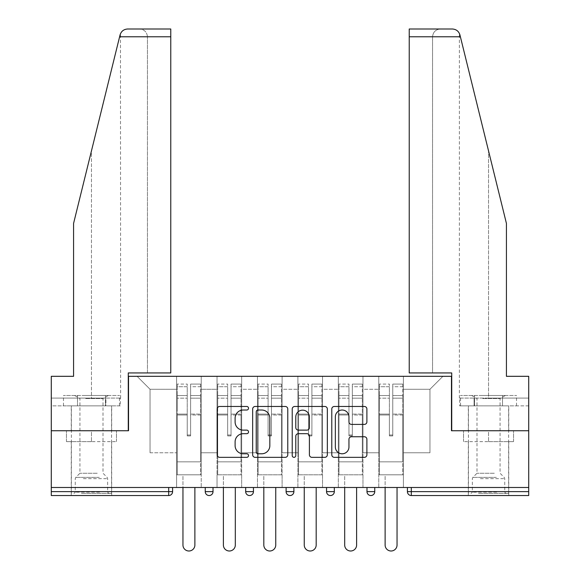 <?xml version="1.0" encoding="UTF-8"?>
<svg xmlns="http://www.w3.org/2000/svg" width="580" height="580" viewBox="0 0 580 580"><rect width="100%" height="100%" fill="white"/><g stroke="black" fill="none" stroke-linecap="round" stroke-linejoin="round"><path stroke-width="0.43" stroke-dasharray="2.9 2.17" d="M248.53 408.248A1.783 1.783 0 0 0 246.754 406.464L219.719 406.464A2.545 2.545 0 0 0 217.174 409.009L217.174 454.8A2.545 2.545 0 0 0 219.719 457.345L246.754 457.345A1.783 1.783 0 0 0 248.53 455.561A1.783 1.783 0 0 0 246.754 453.785L243.252 453.785A8.142 8.142 0 0 1 235.11 445.643L235.11 441.829A8.142 8.142 0 0 1 243.252 433.688L246.754 433.688A1.783 1.783 0 0 0 248.53 431.904A1.783 1.783 0 0 0 246.754 430.121L243.252 430.121A8.142 8.142 0 0 1 235.11 421.979L235.11 418.165A8.142 8.142 0 0 1 243.252 410.024L246.754 410.024A1.783 1.783 0 0 0 248.53 408.248M488.534 495.537L508.754 495.537L488.534 495.537M488.534 441.626L513.547 441.626L463.522 441.626L488.534 441.626L488.534 430.737L463.522 430.737L513.547 430.737L468.321 430.737L488.534 430.737L488.534 441.626M91.466 495.537L71.246 495.537L91.466 495.537M91.466 441.626L66.453 441.626L116.478 441.626L91.466 441.626L91.466 430.737L66.453 430.737L116.478 430.737L71.246 430.737L111.679 430.737L91.466 430.737L91.466 441.626M403.397 474.802L378.769 474.802L403.397 474.802L403.397 376.311L442.917 376.311L403.397 376.311L403.397 389.267L429.961 389.267L403.397 389.267L403.397 452.77L429.961 452.77L429.961 389.267L442.917 376.311L429.961 389.267L429.961 452.77L403.397 452.77L403.397 376.311L403.397 474.802L378.769 474.802L403.397 474.802L403.397 487.497L378.769 487.497L403.397 487.497L403.397 474.802M362.964 474.802L338.336 474.802L362.964 474.802L362.964 376.311L403.397 376.311L362.964 376.311L362.964 389.267L378.769 389.267L378.769 452.77L378.769 389.267L362.964 389.267L362.964 452.77L378.769 452.77L362.964 452.77L362.964 376.311L362.964 474.802L338.336 474.802L362.964 474.802L362.964 487.497L338.336 487.497L362.964 487.497L362.964 474.802M322.531 474.802L297.902 474.802L322.531 474.802L322.531 376.311L362.964 376.311L322.531 376.311L322.531 389.267L338.336 389.267L338.336 452.77L338.336 389.267L322.531 389.267L322.531 452.77L338.336 452.77L322.531 452.77L322.531 376.311L322.531 474.802L297.902 474.802L322.531 474.802L322.531 487.497L297.902 487.497L322.531 487.497L322.531 474.802M282.098 474.802L257.469 474.802L282.098 474.802L282.098 376.311L322.531 376.311L282.098 376.311L282.098 389.267L297.902 389.267L297.902 452.77L297.902 389.267L282.098 389.267L282.098 452.77L297.902 452.77L282.098 452.77L282.098 376.311L282.098 474.802L257.469 474.802L282.098 474.802L282.098 487.497L257.469 487.497L282.098 487.497L282.098 474.802M241.664 474.802L217.036 474.802L241.664 474.802L241.664 376.311L282.098 376.311L241.664 376.311L241.664 389.267L257.469 389.267L257.469 452.77L257.469 389.267L241.664 389.267L241.664 452.77L257.469 452.77L241.664 452.77L241.664 376.311L241.664 474.802L217.036 474.802L241.664 474.802L241.664 487.497L217.036 487.497L241.664 487.497L241.664 474.802M452.378 29C456.235 29.261 458.751 31.233 459.933 34.916L506.42 223.387L506.42 376.311L506.42 223.387L460.389 36.772L506.42 223.387L506.42 376.311L528.713 376.311L528.713 398.083L474.099 398.083L528.713 398.083L488.534 398.083L528.713 398.083L528.713 405.855L474.099 405.855L528.713 405.855L528.713 376.311L506.42 376.311L528.713 376.311L528.713 430.737L451.472 430.737L451.472 376.311L128.528 376.311L128.528 430.737L51.286 430.737L51.286 487.497L168.7 487.497L51.286 487.497L51.286 495.537L168.7 495.537L168.7 491.644L51.286 491.644M217.036 376.311L241.664 376.311L201.231 376.311L217.036 376.311L217.036 452.77L217.036 389.267L201.231 389.267L217.036 389.267L217.036 376.311L217.036 474.802L217.036 376.311M176.603 376.311L201.231 376.311L201.231 452.77L217.036 452.77L201.231 452.77L201.231 376.311L201.231 474.802L176.603 474.802L201.231 474.802L201.231 376.311L137.083 376.311L176.603 376.311L176.603 452.77L176.603 389.267L150.039 389.267L176.603 389.267L176.603 376.311L176.603 474.802L201.231 474.802L176.603 474.802L176.603 376.311M378.769 389.267L378.769 376.311L378.769 389.267M338.336 389.267L338.336 376.311L338.336 389.267M297.902 389.267L297.902 376.311L297.902 389.267M257.469 389.267L257.469 376.311L257.469 389.267M150.039 452.77L176.603 452.77L150.039 452.77L150.039 389.267L137.083 376.311L150.039 389.267L150.039 452.77M409.226 29L409.226 372.94L432.549 372.94L432.549 36.772L432.549 372.94L409.226 372.94L409.226 29L409.226 372.94L451.733 372.94L451.733 430.737L528.713 430.737L528.713 487.497L51.286 487.497M528.713 491.644L411.3 491.644L411.3 495.537L528.713 495.537L528.713 487.497L407.414 487.497L528.713 487.497M176.603 487.497L176.603 474.802L176.603 487.497L201.231 487.497L201.231 474.802L201.231 487.497L176.603 487.497M168.7 487.497L172.586 487.497L168.7 487.497L168.7 491.644L172.586 491.644M366.981 487.497L374.752 487.497L366.981 487.497M326.547 487.497L334.319 487.497L326.547 487.497M286.114 487.497L293.886 487.497L286.114 487.497M245.681 487.497L253.453 487.497L245.681 487.497M205.248 487.497L213.019 487.497L205.248 487.497M217.036 487.497L217.036 474.802L217.036 487.497M257.469 487.497L257.469 376.311L257.469 487.497M297.902 487.497L297.902 376.311L297.902 487.497M338.336 487.497L338.336 376.311L338.336 487.497M378.769 487.497L378.769 376.311L378.769 487.497M326.547 491.644L334.319 491.644L334.319 487.497M407.414 487.497L407.414 491.644L411.3 491.644L411.3 487.497M287.774 454.8L287.774 409.009A2.545 2.545 0 0 0 285.23 406.464L255.207 406.464A2.545 2.545 0 0 0 252.662 409.009L252.662 454.8A2.545 2.545 0 0 0 255.207 457.345L285.23 457.345A2.545 2.545 0 0 0 287.774 454.8M258.006 410.024A1.783 1.783 0 0 0 256.23 411.807L256.23 452.001A1.783 1.783 0 0 0 258.006 453.785L261.696 453.785A8.142 8.142 0 0 0 269.838 445.643L269.838 418.165A8.142 8.142 0 0 0 261.696 410.024L258.006 410.024M294.77 406.464L324.793 406.464A2.545 2.545 0 0 1 327.337 409.009L327.337 454.8A2.545 2.545 0 0 1 324.793 457.345L311.946 457.345A2.545 2.545 0 0 1 309.401 454.8L309.401 436.233A2.545 2.545 0 0 0 306.856 433.688L298.33 433.688A2.545 2.545 0 0 0 295.786 436.233L295.786 455.561A1.783 1.783 0 0 1 294.009 457.345A1.783 1.783 0 0 1 292.226 455.561L292.226 409.009A2.545 2.545 0 0 1 294.77 406.464M309.401 416.955A6.808 6.808 0 0 0 302.593 410.154A6.808 6.808 0 0 0 295.786 416.955L295.786 427.576A2.545 2.545 0 0 0 298.33 430.121L306.856 430.121A2.545 2.545 0 0 0 309.401 427.576L309.401 416.955M351.502 424.4L364.349 424.4A2.545 2.545 0 0 0 366.894 421.856L366.894 409.009A2.545 2.545 0 0 0 364.349 406.464L334.334 406.464A2.545 2.545 0 0 0 331.789 409.009L331.789 454.8A2.545 2.545 0 0 0 334.334 457.345L364.349 457.345A2.545 2.545 0 0 0 366.894 454.8L366.894 439.285A2.545 2.545 0 0 0 364.349 436.74L351.502 436.74A2.545 2.545 0 0 0 348.957 439.285L348.957 446.977A6.808 6.808 0 0 1 342.156 453.785A6.808 6.808 0 0 1 335.349 446.977L335.349 416.832A6.808 6.808 0 0 1 342.156 410.024A6.808 6.808 0 0 1 348.957 416.832L348.957 421.856A2.545 2.545 0 0 0 351.502 424.4M116.478 441.626L116.478 430.737L116.478 441.626M66.453 441.626L66.453 430.737L66.453 441.626M463.522 441.626L463.522 430.737L463.522 441.626M513.547 441.626L513.547 430.737L513.547 441.626M190.602 415.004L190.602 386.729L200.579 386.729L200.579 384.083L200.579 398.177L200.579 386.729L190.602 386.729L190.602 384.083L200.579 384.083L190.602 384.083L190.602 415.004L200.579 415.004L200.579 395.531L200.579 461.839L200.579 414.091L200.579 461.839L177.255 461.839L177.255 386.729L187.231 386.729L187.231 415.004L187.231 384.083L177.255 384.083L187.231 384.083L187.231 435.007L190.602 435.007L190.602 384.083L190.602 414.091L200.579 414.091L190.602 414.091L190.602 435.007L187.231 435.007L187.231 386.729L177.255 386.729L177.255 384.083L177.255 398.177L187.231 398.177L177.255 398.177L177.255 410.002L177.255 395.531L187.231 395.531L177.255 395.531L177.255 415.004L177.255 410.002L177.255 414.091L187.231 414.091L177.255 414.091L177.255 461.839L177.255 415.004L187.231 415.004L187.231 435.921L190.602 435.921L190.602 415.004L200.579 415.004L200.579 474.802L177.255 474.802L200.579 474.802L200.579 461.839L177.255 461.839L200.579 461.839L177.255 461.839L177.255 415.004L187.231 415.004L187.231 435.921L190.602 435.921L190.602 415.004M194.88 487.497L194.88 545.04A5.96 5.96 0 0 1 188.92 551A5.96 5.96 0 0 1 182.954 545.04L182.954 474.802L194.88 474.802L182.954 474.802L182.954 487.497M177.255 461.839L177.255 474.802L177.255 461.839M190.602 435.921L190.602 435.007L190.602 435.921M187.231 435.921L187.231 435.007L187.231 435.921M231.036 415.004L231.036 386.729L241.012 386.729L241.012 384.083L241.012 398.177L241.012 386.729L231.036 386.729L231.036 384.083L241.012 384.083L231.036 384.083L231.036 415.004L241.012 415.004L241.012 395.531L241.012 461.839L241.012 414.091L241.012 461.839L217.688 461.839L217.688 386.729L227.664 386.729L227.664 415.004L227.664 384.083L217.688 384.083L227.664 384.083L227.664 435.007L231.036 435.007L231.036 384.083L231.036 414.091L241.012 414.091L231.036 414.091L231.036 435.007L227.664 435.007L227.664 386.729L217.688 386.729L217.688 384.083L217.688 398.177L227.664 398.177L217.688 398.177L217.688 410.002L217.688 395.531L227.664 395.531L217.688 395.531L217.688 415.004L217.688 410.002L217.688 414.091L227.664 414.091L217.688 414.091L217.688 461.839L217.688 415.004L227.664 415.004L227.664 435.921L231.036 435.921L231.036 415.004L241.012 415.004L241.012 474.802L217.688 474.802L241.012 474.802L241.012 461.839L217.688 461.839L241.012 461.839L217.688 461.839L217.688 415.004L227.664 415.004L227.664 435.921L231.036 435.921L231.036 415.004M235.313 487.497L235.313 545.04A5.96 5.96 0 0 1 229.354 551A5.96 5.96 0 0 1 223.387 545.04L223.387 474.802L235.313 474.802L223.387 474.802L223.387 487.497M217.688 461.839L217.688 474.802L217.688 461.839M231.036 435.921L231.036 435.007L231.036 435.921M227.664 435.921L227.664 435.007L227.664 435.921M271.469 415.004L271.469 386.729L281.445 386.729L281.445 384.083L281.445 398.177L281.445 386.729L271.469 386.729L271.469 384.083L281.445 384.083L271.469 384.083L271.469 415.004L281.445 415.004L281.445 395.531L281.445 461.839L281.445 414.091L281.445 461.839L258.122 461.839L258.122 386.729L268.098 386.729L268.098 415.004L268.098 384.083L258.122 384.083L268.098 384.083L268.098 435.007L271.469 435.007L271.469 384.083L271.469 414.091L281.445 414.091L271.469 414.091L271.469 435.007L268.098 435.007L268.098 386.729L258.122 386.729L258.122 384.083L258.122 398.177L268.098 398.177L258.122 398.177L258.122 410.002L258.122 395.531L268.098 395.531L258.122 395.531L258.122 415.004L258.122 410.002L258.122 414.091L268.098 414.091L258.122 414.091L258.122 461.839L258.122 415.004L268.098 415.004L268.098 435.921L271.469 435.921L271.469 415.004L281.445 415.004L281.445 474.802L258.122 474.802L281.445 474.802L281.445 461.839L258.122 461.839L281.445 461.839L258.122 461.839L258.122 415.004L268.098 415.004L268.098 435.921L271.469 435.921L271.469 415.004M275.746 487.497L275.746 545.04A5.96 5.96 0 0 1 269.787 551A5.96 5.96 0 0 1 263.82 545.04L263.82 474.802L275.746 474.802L263.82 474.802L263.82 487.497M258.122 461.839L258.122 474.802L258.122 461.839M271.469 435.921L271.469 435.007L271.469 435.921M268.098 435.921L268.098 435.007L268.098 435.921M311.902 415.004L311.902 386.729L321.878 386.729L321.878 384.083L321.878 398.177L321.878 386.729L311.902 386.729L311.902 384.083L321.878 384.083L311.902 384.083L311.902 415.004L321.878 415.004L321.878 395.531L321.878 461.839L321.878 414.091L321.878 461.839L298.555 461.839L298.555 386.729L308.531 386.729L308.531 415.004L308.531 384.083L298.555 384.083L308.531 384.083L308.531 435.007L311.902 435.007L311.902 384.083L311.902 414.091L321.878 414.091L311.902 414.091L311.902 435.007L308.531 435.007L308.531 386.729L298.555 386.729L298.555 384.083L298.555 398.177L308.531 398.177L298.555 398.177L298.555 410.002L298.555 395.531L308.531 395.531L298.555 395.531L298.555 415.004L298.555 410.002L298.555 414.091L308.531 414.091L298.555 414.091L298.555 461.839L298.555 415.004L308.531 415.004L308.531 435.921L311.902 435.921L311.902 415.004L321.878 415.004L321.878 474.802L298.555 474.802L321.878 474.802L321.878 461.839L298.555 461.839L321.878 461.839L298.555 461.839L298.555 415.004L308.531 415.004L308.531 435.921L311.902 435.921L311.902 415.004M316.18 487.497L316.18 545.04A5.96 5.96 0 0 1 310.213 551A5.96 5.96 0 0 1 304.254 545.04L304.254 474.802L316.18 474.802L304.254 474.802L304.254 487.497M298.555 461.839L298.555 474.802L298.555 461.839M311.902 435.921L311.902 435.007L311.902 435.921M308.531 435.921L308.531 435.007L308.531 435.921M352.336 415.004L352.336 386.729L362.312 386.729L362.312 384.083L362.312 398.177L362.312 386.729L352.336 386.729L352.336 384.083L362.312 384.083L352.336 384.083L352.336 415.004L362.312 415.004L362.312 395.531L362.312 461.839L362.312 414.091L362.312 461.839L338.988 461.839L338.988 386.729L348.964 386.729L348.964 415.004L348.964 384.083L338.988 384.083L348.964 384.083L348.964 435.007L352.336 435.007L352.336 384.083L352.336 414.091L362.312 414.091L352.336 414.091L352.336 435.007L348.964 435.007L348.964 386.729L338.988 386.729L338.988 384.083L338.988 398.177L348.964 398.177L338.988 398.177L338.988 410.002L338.988 395.531L348.964 395.531L338.988 395.531L338.988 415.004L338.988 410.002L338.988 414.091L348.964 414.091L338.988 414.091L338.988 461.839L338.988 415.004L348.964 415.004L348.964 435.921L352.336 435.921L352.336 415.004L362.312 415.004L362.312 474.802L338.988 474.802L362.312 474.802L362.312 461.839L338.988 461.839L362.312 461.839L338.988 461.839L338.988 415.004L348.964 415.004L348.964 435.921L352.336 435.921L352.336 415.004M356.613 487.497L356.613 545.04A5.96 5.96 0 0 1 350.646 551A5.96 5.96 0 0 1 344.687 545.04L344.687 474.802L356.613 474.802L344.687 474.802L344.687 487.497M338.988 461.839L338.988 474.802L338.988 461.839M352.336 435.921L352.336 435.007L352.336 435.921M348.964 435.921L348.964 435.007L348.964 435.921M392.769 415.004L392.769 386.729L402.745 386.729L402.745 384.083L402.745 398.177L402.745 386.729L392.769 386.729L392.769 384.083L402.745 384.083L392.769 384.083L392.769 415.004L402.745 415.004L402.745 395.531L402.745 461.839L402.745 414.091L402.745 461.839L379.422 461.839L379.422 386.729L389.397 386.729L389.397 415.004L389.397 384.083L379.422 384.083L389.397 384.083L389.397 435.007L392.769 435.007L392.769 384.083L392.769 414.091L402.745 414.091L392.769 414.091L392.769 435.007L389.397 435.007L389.397 386.729L379.422 386.729L379.422 384.083L379.422 398.177L389.397 398.177L379.422 398.177L379.422 410.002L379.422 395.531L389.397 395.531L379.422 395.531L379.422 415.004L379.422 410.002L379.422 414.091L389.397 414.091L379.422 414.091L379.422 461.839L379.422 415.004L389.397 415.004L389.397 435.921L392.769 435.921L392.769 415.004L402.745 415.004L402.745 474.802L379.422 474.802L402.745 474.802L402.745 461.839L379.422 461.839L402.745 461.839L379.422 461.839L379.422 415.004L389.397 415.004L389.397 435.921L392.769 435.921L392.769 415.004M397.046 487.497L397.046 545.04A5.96 5.96 0 0 1 391.079 551A5.96 5.96 0 0 1 385.12 545.04L385.12 474.802L397.046 474.802L385.12 474.802L385.12 487.497M379.422 461.839L379.422 474.802L379.422 461.839M392.769 435.921L392.769 435.007L392.769 435.921M389.397 435.921L389.397 435.007L389.397 435.921M82.715 493.464L108.96 493.464L82.715 493.464M99.564 492.166L75.262 492.166L99.564 492.166M83.041 395.488L108.308 395.488L83.041 395.488M85.695 398.554L103.001 398.554L85.695 398.554M97.23 473.244L79.931 473.244L97.23 473.244M81.417 493.464L111.549 493.464L81.417 493.464M81.417 405.855L111.549 405.855L81.417 405.855M77.474 405.855L119.444 405.855L63.481 405.855L77.474 405.855L77.474 395.488L119.444 395.488L63.481 395.488L77.474 395.488L77.474 405.855M105.459 405.855L105.459 395.488L105.459 405.855M119.444 405.855L119.444 395.488M63.481 405.855L63.481 395.488M479.79 493.464L506.028 493.464L479.79 493.464M496.632 492.166L472.337 492.166L496.632 492.166M480.11 395.488L505.383 395.488L480.11 395.488M482.77 398.554L500.069 398.554L482.77 398.554M494.305 473.244L476.999 473.244L494.305 473.244M478.493 493.464L508.624 493.464L478.493 493.464M478.493 405.855L508.624 405.855L478.493 405.855M474.541 405.855L516.519 405.855L460.556 405.855L474.541 405.855L474.541 395.488L516.519 395.488L460.556 395.488L474.541 395.488L474.541 405.855M502.526 405.855L502.526 395.488L502.526 405.855M516.519 405.855L516.519 395.488M460.556 405.855L460.556 395.488M91.466 405.855L71.246 405.855L91.466 405.855M91.466 150.887L120.067 34.916L73.58 223.387L91.466 150.887L91.466 398.083L51.286 398.083L51.286 376.311L73.58 376.311L73.58 223.387L73.58 376.311L51.286 376.311L51.286 430.737L128.267 430.737L128.267 372.94L170.774 372.94L170.774 29L170.774 372.94L170.774 29L127.622 29C123.765 29.261 121.249 31.233 120.067 34.916L73.58 223.387L73.58 376.311L51.286 376.311L51.286 398.083L120.625 398.083L91.466 398.083L91.466 150.887M51.286 405.855L51.286 398.083L105.901 398.083L51.286 398.083L51.286 405.855L105.901 405.855L105.901 398.083L120.343 398.083L105.901 398.083L105.901 405.855L51.286 405.855M147.451 372.94L170.774 372.94L147.451 372.94L147.451 36.772L147.451 372.94M120.625 398.083L120.473 33.712M120.343 405.855L105.901 405.855L120.343 405.855L120.343 398.083M147.451 36.772C146.95 32.088 144.362 29.493 139.671 29C144.362 29.493 146.95 32.088 147.451 36.772L170.774 36.772L147.451 36.772M488.534 405.855L508.754 405.855L488.534 405.855M488.534 398.083L459.375 398.083L488.534 398.083L488.534 150.887L488.534 398.083M459.657 398.083L474.099 398.083L459.657 398.083L459.657 405.855L474.099 405.855L474.099 398.083L474.099 405.855L459.657 405.855M409.226 36.772L432.549 36.772C433.05 32.088 435.638 29.493 440.329 29C435.638 29.493 433.05 32.088 432.549 36.772L460.389 36.772M213.019 491.644L205.248 491.644M253.453 491.644L245.681 491.644M293.886 491.644L286.114 491.644M374.752 491.644L366.981 491.644M190.602 398.177L200.579 398.177L190.602 398.177M190.602 395.531L200.579 395.531L190.602 395.531M231.036 398.177L241.012 398.177L231.036 398.177M231.036 395.531L241.012 395.531L231.036 395.531M271.469 398.177L281.445 398.177L271.469 398.177M271.469 395.531L281.445 395.531L271.469 395.531M311.902 398.177L321.878 398.177L311.902 398.177M311.902 395.531L321.878 395.531L311.902 395.531M352.336 398.177L362.312 398.177L352.336 398.177M352.336 395.531L362.312 395.531L352.336 395.531M392.769 398.177L402.745 398.177L392.769 398.177M392.769 395.531L402.745 395.531L392.769 395.531M83.368 478.659L107.662 478.659L83.368 478.659M99.296 477.376L75.799 477.376L99.296 477.376M480.436 478.659L504.738 478.659L480.436 478.659M496.371 477.376L472.867 477.376L496.371 477.376M119.61 36.772L170.774 36.772M468.321 441.626L468.321 495.537M71.246 441.626L71.246 495.537M111.679 441.626L111.679 495.537M508.754 441.626L508.754 495.537M108.308 395.488L103.001 398.554L103.001 473.244L107.133 477.376L107.662 478.659L107.662 492.166L108.96 493.464M71.376 493.464L71.376 405.855M111.549 493.464L111.549 405.855M74.617 395.488L79.931 398.554L79.931 473.244L75.799 477.376L75.262 478.659L75.262 492.166L73.972 493.464M505.383 395.488L500.069 398.554L500.069 473.244L504.201 477.376L504.738 478.659L504.738 492.166L506.028 493.464M468.451 493.464L468.451 405.855M508.624 493.464L508.624 405.855M471.692 395.488L476.999 398.554L476.999 473.244L472.867 477.376L472.337 478.659L472.337 492.166L471.04 493.464M71.246 430.737L71.246 405.855M111.679 430.737L111.679 405.855M508.754 430.737L508.754 405.855M459.375 398.083L459.375 33.386M468.321 430.737L468.321 405.855"/><path stroke-width="0.87" d="M248.53 408.248A1.783 1.783 0 0 0 246.754 406.464L219.719 406.464A2.545 2.545 0 0 0 217.174 409.009L217.174 454.8A2.545 2.545 0 0 0 219.719 457.345L246.754 457.345A1.783 1.783 0 0 0 248.53 455.561A1.783 1.783 0 0 0 246.754 453.785L243.252 453.785A8.142 8.142 0 0 1 235.11 445.643L235.11 441.829A8.142 8.142 0 0 1 243.252 433.688L246.754 433.688A1.783 1.783 0 0 0 248.53 431.904A1.783 1.783 0 0 0 246.754 430.121L243.252 430.121A8.142 8.142 0 0 1 235.11 421.979L235.11 418.165A8.142 8.142 0 0 1 243.252 410.024L246.754 410.024A1.783 1.783 0 0 0 248.53 408.248M364.349 424.4A2.545 2.545 0 0 0 366.894 421.856L366.894 409.009A2.545 2.545 0 0 0 364.349 406.464L334.334 406.464A2.545 2.545 0 0 0 331.789 409.009L331.789 454.8A2.545 2.545 0 0 0 334.334 457.345L364.349 457.345A2.545 2.545 0 0 0 366.894 454.8L366.894 439.285A2.545 2.545 0 0 0 364.349 436.74L351.502 436.74A2.545 2.545 0 0 0 348.957 439.285L348.957 446.977A6.808 6.808 0 0 1 342.156 453.785A6.808 6.808 0 0 1 335.349 446.977L335.349 416.832A6.808 6.808 0 0 1 342.156 410.024A6.808 6.808 0 0 1 348.957 416.832L348.957 421.856A2.545 2.545 0 0 0 351.502 424.4L364.349 424.4M119.61 36.772L120.067 34.916C121.249 31.233 123.765 29.261 127.622 29L170.774 29L170.774 36.772L119.61 36.772L73.58 223.387L73.58 376.311L51.286 376.311L51.286 430.737L128.528 430.737L128.528 376.311L451.472 376.311L451.472 430.737L528.713 430.737L528.713 487.497L51.286 487.497L51.286 491.644L168.7 491.644L168.7 487.497M170.774 36.772L170.774 372.94L128.267 372.94L128.267 430.737L51.286 430.737L51.286 487.497M287.774 409.009A2.545 2.545 0 0 0 285.23 406.464L255.207 406.464A2.545 2.545 0 0 0 252.662 409.009L252.662 454.8A2.545 2.545 0 0 0 255.207 457.345L285.23 457.345A2.545 2.545 0 0 0 287.774 454.8L287.774 409.009M294.77 406.464L324.793 406.464A2.545 2.545 0 0 1 327.337 409.009L327.337 454.8A2.545 2.545 0 0 1 324.793 457.345L311.946 457.345A2.545 2.545 0 0 1 309.401 454.8L309.401 436.233A2.545 2.545 0 0 0 306.856 433.688L298.33 433.688A2.545 2.545 0 0 0 295.786 436.233L295.786 455.561A1.783 1.783 0 0 1 294.009 457.345A1.783 1.783 0 0 1 292.226 455.561L292.226 409.009A2.545 2.545 0 0 1 294.77 406.464M168.7 495.537A3.886 3.886 0 0 0 172.586 491.644L168.7 491.644L168.7 495.537A3.886 3.886 0 0 0 172.586 491.644L172.586 487.497L172.586 491.644A3.886 3.886 0 0 1 168.7 495.537L51.286 495.537L51.286 491.644M528.713 487.497L528.713 495.537L411.3 495.537A3.886 3.886 0 0 1 407.414 491.644L407.414 487.497M205.248 487.497L205.248 491.644L205.248 487.497M209.133 495.537A3.886 3.886 0 0 1 205.248 491.644A3.886 3.886 0 0 0 209.133 495.537A3.886 3.886 0 0 0 213.019 491.644L213.019 487.497L213.019 491.644A3.886 3.886 0 0 1 209.133 495.537A3.886 3.886 0 0 1 205.248 491.644L213.019 491.644A3.886 3.886 0 0 1 209.133 495.537M245.681 487.497L245.681 491.644L245.681 487.497M253.453 487.497L253.453 491.644L253.453 487.497M286.114 487.497L286.114 491.644L286.114 487.497M293.886 487.497L293.886 491.644L293.886 487.497M326.547 487.497L326.547 491.644L326.547 487.497M334.319 487.497L334.319 491.644A3.886 3.886 0 0 1 330.433 495.537A3.886 3.886 0 0 1 326.547 491.644A3.886 3.886 0 0 0 330.433 495.537A3.886 3.886 0 0 0 334.319 491.644A3.886 3.886 0 0 1 330.433 495.537A3.886 3.886 0 0 1 326.547 491.644L334.319 491.644M366.981 487.497L366.981 491.644L366.981 487.497M374.752 487.497L374.752 491.644L374.752 487.497M249.567 495.537A3.886 3.886 0 0 1 245.681 491.644A3.886 3.886 0 0 0 249.567 495.537A3.886 3.886 0 0 0 253.453 491.644A3.886 3.886 0 0 1 249.567 495.537A3.886 3.886 0 0 1 245.681 491.644L253.453 491.644A3.886 3.886 0 0 1 249.567 495.537M290 495.537A3.886 3.886 0 0 1 286.114 491.644A3.886 3.886 0 0 0 290 495.537A3.886 3.886 0 0 0 293.886 491.644A3.886 3.886 0 0 1 290 495.537A3.886 3.886 0 0 1 286.114 491.644L293.886 491.644A3.886 3.886 0 0 1 290 495.537M370.867 495.537A3.886 3.886 0 0 1 366.981 491.644A3.886 3.886 0 0 0 370.867 495.537A3.886 3.886 0 0 0 374.752 491.644A3.886 3.886 0 0 1 370.867 495.537A3.886 3.886 0 0 1 366.981 491.644L374.752 491.644A3.886 3.886 0 0 1 370.867 495.537M411.3 487.497L411.3 495.537A3.886 3.886 0 0 1 407.414 491.644L528.713 491.644M258.006 410.024A1.783 1.783 0 0 0 256.23 411.807L256.23 452.001A1.783 1.783 0 0 0 258.006 453.785L261.696 453.785A8.142 8.142 0 0 0 269.838 445.643L269.838 418.165A8.142 8.142 0 0 0 261.696 410.024L258.006 410.024M309.401 416.955A6.808 6.808 0 0 0 302.593 410.154A6.808 6.808 0 0 0 295.786 416.955L295.786 427.576A2.545 2.545 0 0 0 298.33 430.121L306.856 430.121A2.545 2.545 0 0 0 309.401 427.576L309.401 416.955M182.954 487.497L182.954 545.04A5.96 5.96 0 0 0 188.92 551A5.96 5.96 0 0 0 194.88 545.04L194.88 487.497M223.387 487.497L223.387 545.04A5.96 5.96 0 0 0 229.354 551A5.96 5.96 0 0 0 235.313 545.04L235.313 487.497M263.82 487.497L263.82 545.04A5.96 5.96 0 0 0 269.787 551A5.96 5.96 0 0 0 275.746 545.04L275.746 487.497M304.254 487.497L304.254 545.04A5.96 5.96 0 0 0 310.213 551A5.96 5.96 0 0 0 316.18 545.04L316.18 487.497M344.687 487.497L344.687 545.04A5.96 5.96 0 0 0 350.646 551A5.96 5.96 0 0 0 356.613 545.04L356.613 487.497M385.12 487.497L385.12 545.04A5.96 5.96 0 0 0 391.079 551A5.96 5.96 0 0 0 397.046 545.04L397.046 487.497M170.774 29L139.671 29L170.774 29M120.067 34.916C120.792 32.821 120.792 32.821 120.067 34.916C120.792 32.821 120.792 32.821 120.067 34.916M460.389 36.772L409.226 36.772L409.226 372.94L451.733 372.94L451.733 430.737L528.713 430.737L528.713 376.311L506.42 376.311L506.42 223.387L459.933 34.916C459.208 32.821 459.208 32.821 459.933 34.916C459.208 32.821 459.208 32.821 459.933 34.916C458.751 31.233 456.235 29.261 452.378 29L409.226 29L452.378 29M409.226 36.772L409.226 29M411.3 495.537A3.886 3.886 0 0 1 407.414 491.644"/></g></svg>
